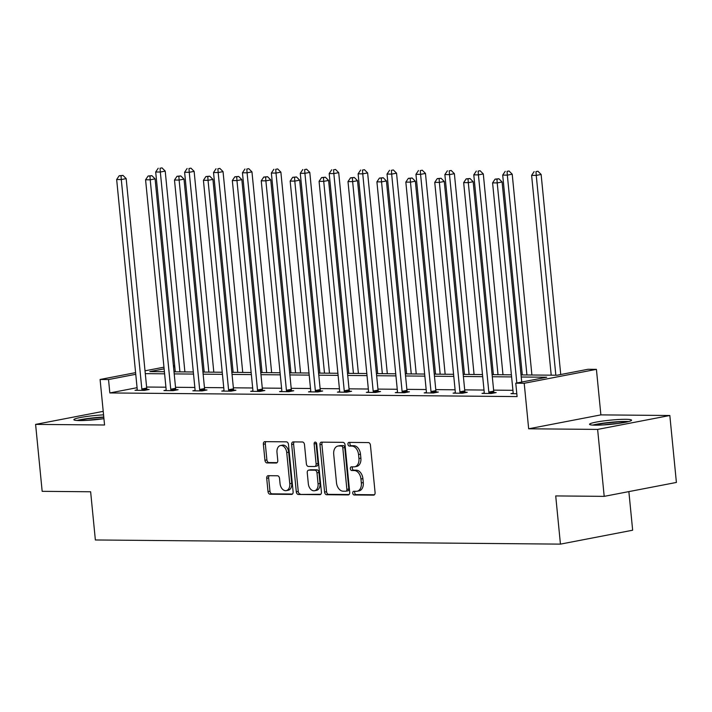 <?xml version="1.0" encoding="UTF-8"?>
<svg xmlns="http://www.w3.org/2000/svg" width="712" height="712" viewBox="0 0 712 712"><rect width="100%" height="100%" fill="white"/><g stroke="black" fill="none" stroke-linecap="round" stroke-linejoin="round"><path stroke-width="1.07" d="M352.743 493.122A1.86 1.264 -100.9 0 0 354.193 494.974L373.524 495.143A2.652 1.798 -100.9 0 0 373.764 495.125A2.652 1.798 -100.9 0 0 375.082 492.526L370.445 445.214A2.652 1.798 -100.9 0 0 368.371 442.57L349.04 442.392A1.86 1.264 -100.9 0 0 348.862 442.41A1.86 1.264 -100.9 0 0 347.945 444.226A1.86 1.264 -100.9 0 0 349.396 446.077L351.897 446.095A8.491 5.758 -100.9 0 1 358.545 454.559L358.937 458.501A8.491 5.758 -100.9 0 1 354.718 466.796A8.491 5.758 -100.9 0 1 353.935 466.867L351.434 466.841A1.86 1.264 -100.9 0 0 351.265 466.858A1.86 1.264 -100.9 0 0 350.34 468.674A1.86 1.264 -100.9 0 0 351.799 470.525L354.3 470.543A8.491 5.758 -100.9 0 1 360.948 479.007L361.331 482.95A8.491 5.758 -100.9 0 1 357.113 491.244A8.491 5.758 -100.9 0 1 356.329 491.316L353.828 491.289A1.86 1.264 -100.9 0 0 353.659 491.307A1.86 1.264 -100.9 0 0 352.743 493.122M355.03 491.298A1.86 1.264 -100.9 0 0 354.692 492.74A1.86 1.264 -100.9 0 0 356.142 494.591L374.441 494.76M350.242 442.41A1.86 1.264 -100.9 0 0 349.895 443.852A1.86 1.264 -100.9 0 0 351.354 445.703L353.855 445.721L351.897 446.095M352.636 466.849A1.86 1.264 -100.9 0 0 352.289 468.291A1.86 1.264 -100.9 0 0 353.748 470.151L356.249 470.169L354.3 470.543M103.934 418.665A21.093 2.1 174.4 0 1 79.655 420.57A21.093 2.1 174.4 0 1 73.879 419.688A21.093 2.1 174.4 0 1 103.56 414.865M625.786 419.315A21.093 2.1 174.4 0 1 631.553 420.187A21.093 2.1 174.4 0 1 618.443 423.435A21.093 2.1 174.4 0 1 595.339 425.18A21.093 2.1 174.4 0 1 589.563 424.308A21.093 2.1 174.4 0 1 602.681 421.05A21.093 2.1 174.4 0 1 625.786 419.315M669.832 415.497L676.4 482.442L604.194 496.362L597.626 429.407L669.832 415.497L600.884 414.882L596.416 369.35L524.21 383.27L515.773 383.19L546.709 377.227L521.22 377.004M103.222 411.358L35.6 424.388L104.557 425.002L100.089 379.478L135.6 372.634M604.194 496.362L555.716 495.926L560.442 544.128L95.364 539.972L90.638 491.769L42.168 491.333L35.6 424.388M268.273 475.687A2.652 1.798 -100.9 0 0 268.023 475.705A2.652 1.798 -100.9 0 0 266.706 478.295L268.006 491.574A2.652 1.798 -100.9 0 0 270.088 494.217L291.555 494.413A2.652 1.798 -100.9 0 0 291.804 494.386A2.652 1.798 -100.9 0 0 293.122 491.796L288.476 444.484A2.652 1.798 -100.9 0 0 286.402 441.841L264.935 441.645A2.652 1.798 -100.9 0 0 264.686 441.663A2.652 1.798 -100.9 0 0 263.369 444.252L264.944 460.29A2.652 1.798 -100.9 0 0 267.018 462.933L276.212 463.022A2.652 1.798 -100.9 0 0 276.452 462.996A2.652 1.798 -100.9 0 0 277.769 460.406L276.986 452.458A7.102 4.815 -100.9 0 1 280.51 445.525A7.102 4.815 -100.9 0 1 286.722 452.538L289.775 483.688A7.102 4.815 -100.9 0 1 286.251 490.621A7.102 4.815 -100.9 0 1 280.047 483.608L279.531 478.411A2.652 1.798 -100.9 0 0 277.457 475.767L268.273 475.687M600.884 414.882L528.669 428.793L597.626 429.407M528.669 428.793L524.21 383.27M137.078 387.693L109.835 392.944L517.09 396.584L515.773 383.19M109.835 392.944L108.527 379.549L100.089 379.478M324.592 492.081A2.652 1.798 -100.9 0 0 326.675 494.724L348.141 494.92A2.652 1.798 -100.9 0 0 348.39 494.893A2.652 1.798 -100.9 0 0 349.708 492.303L345.062 444.991A2.652 1.798 -100.9 0 0 342.988 442.339L321.521 442.152A2.652 1.798 -100.9 0 0 321.272 442.17A2.652 1.798 -100.9 0 0 319.955 444.76L324.592 492.081L326.55 491.698A2.652 1.798 -100.9 0 0 328.624 494.351L349.058 494.529M319.848 494.662L298.381 494.475A2.652 1.798 -100.9 0 1 296.299 491.823L291.662 444.51A2.652 1.798 -100.9 0 1 292.979 441.921A2.652 1.798 -100.9 0 1 293.228 441.894L302.413 441.983A2.652 1.798 -100.9 0 1 304.487 444.626L306.374 463.815A2.652 1.798 -100.9 0 0 308.447 466.458L314.544 466.511A2.652 1.798 -100.9 0 0 314.793 466.493A2.652 1.798 -100.9 0 0 316.11 463.904L314.143 443.923A1.86 1.264 -100.9 0 1 315.069 442.108A1.86 1.264 -100.9 0 1 316.698 443.95L321.415 492.054A2.652 1.798 -100.9 0 1 320.097 494.644A2.652 1.798 -100.9 0 1 319.848 494.662L320.329 494.573M560.442 544.128L632.657 530.217L628.865 491.609M521.015 374.913L557.051 375.233L587.978 369.279L596.416 369.35M173.399 365.567L174.68 365.576M164.116 368.834L149.805 371.593L164.401 371.726M174.013 371.815L193.317 371.984M202.929 372.073L222.233 372.243M231.845 372.332L251.149 372.501M260.761 372.59L280.065 372.759M289.677 372.848L308.99 373.017M318.593 373.106L337.906 373.275M347.509 373.364L366.822 373.533M376.425 373.622L395.738 373.791M405.351 373.88L424.655 374.049M434.267 374.138L453.571 374.307M463.183 374.396L482.487 374.574M492.099 374.654L511.403 374.832M174.796 366.778L173.541 367.018M145.025 370.818L163.956 367.17M135.761 374.298L108.527 379.549M511.608 376.915L492.303 376.746M482.692 376.657L463.387 376.488M453.775 376.399L434.471 376.23M424.859 376.141L405.555 375.972M395.943 375.883L376.63 375.714M367.027 375.625L347.714 375.447M338.111 375.366L318.798 375.188M309.195 375.108L289.882 374.93M280.27 374.85L260.966 374.672M251.354 374.592L232.05 374.414M222.438 374.334L203.134 374.156M193.522 374.076L174.218 373.898M164.606 373.818L145.301 373.64M512.925 390.31L493.612 390.132M484.009 390.051L464.696 389.873M455.093 389.793L435.78 389.615M426.168 389.526L406.863 389.357M397.252 389.268L377.947 389.099M368.335 389.01L349.031 388.841M339.419 388.752L320.115 388.583M310.503 388.494L291.199 388.325M281.587 388.236L262.283 388.067M252.671 387.978L233.367 387.809M223.755 387.72L204.442 387.55M194.839 387.462L175.526 387.292M165.923 387.203L146.61 387.034M147.09 389.437L149.164 389.455L144.287 390.399L135.013 390.31L137.167 389.9M176.006 389.695L178.08 389.713L173.203 390.657L163.938 390.568L166.083 390.158A2.706 1.833 -100.9 0 0 166.119 389.197L145.577 179.771L150.214 179.816L170.746 389.242A2.706 1.833 -100.9 0 0 170.978 390.238L171.129 390.639M204.923 389.953L206.996 389.971L202.119 390.915L192.854 390.826L194.999 390.416M233.839 390.212L235.912 390.229L231.035 391.173L221.77 391.084L223.924 390.674M262.755 390.47L264.828 390.488L259.951 391.431L250.686 391.342L252.84 390.933M291.68 390.728L293.753 390.746L288.867 391.689L279.602 391.6L281.756 391.191M320.596 390.986L322.67 391.004L317.783 391.947L308.518 391.867L310.672 391.449M349.512 391.244L351.586 391.262L346.708 392.205L337.435 392.125L339.588 391.707M378.428 391.502L380.502 391.52L375.625 392.463L366.351 392.383L368.505 391.965M407.344 391.76L409.418 391.778L404.541 392.721L395.267 392.641L397.421 392.223M436.26 392.018L438.334 392.036L433.457 392.98L424.183 392.899L426.337 392.481M465.176 392.276L467.25 392.294L462.373 393.238L453.108 393.158L455.253 392.739M494.092 392.535L496.166 392.561L491.289 393.496L482.024 393.416L484.169 392.997M516.805 393.727L510.94 393.674L513.085 393.255M357.113 491.244L359.07 490.862A8.491 5.758 -100.9 0 0 363.28 482.576L361.331 482.95M356.249 470.169A8.491 5.758 -100.9 0 1 362.897 478.633L363.28 482.576M354.718 466.796L356.668 466.422A8.491 5.758 -100.9 0 0 360.886 458.127L358.937 458.501M353.855 445.721A8.491 5.758 -100.9 0 1 360.495 454.185L360.886 458.127M322.554 442.161A2.652 1.798 -100.9 0 0 321.904 444.386L326.55 491.698M345.783 491.218A1.86 1.264 -100.9 0 0 345.952 491.2A1.86 1.264 -100.9 0 0 346.877 489.393L342.801 447.857A1.86 1.264 -100.9 0 0 341.351 446.006L338.707 445.979A8.491 5.758 -100.9 0 0 337.924 446.05A8.491 5.758 -100.9 0 0 333.714 454.336L336.491 482.727A8.491 5.758 -100.9 0 0 343.139 491.191L345.783 491.218M347.732 490.844A1.86 1.264 -100.9 0 0 347.901 490.826A1.86 1.264 -100.9 0 0 348.827 489.011L346.877 489.393M337.924 446.05L339.882 445.676A8.491 5.758 -100.9 0 1 340.656 445.605L343.3 445.632A1.86 1.264 -100.9 0 1 344.75 447.483L348.827 489.011M320.765 494.279L298.381 494.475M294.261 441.903A2.652 1.798 -100.9 0 0 293.611 444.137L298.257 491.449A2.652 1.798 -100.9 0 0 300.33 494.092M316.493 466.137A2.652 1.798 -100.9 0 0 316.742 466.111A2.652 1.798 -100.9 0 0 318.059 463.521L316.101 443.549L314.143 443.923M316.181 442.624A1.86 1.264 -100.9 0 0 316.101 443.549M308.323 483.724A7.102 4.815 -100.9 0 0 314.535 490.746A7.102 4.815 -100.9 0 0 318.059 483.813L316.982 472.839A2.652 1.798 -100.9 0 0 314.909 470.196L308.812 470.142A2.652 1.798 -100.9 0 0 308.563 470.16A2.652 1.798 -100.9 0 0 307.246 472.75L308.323 483.724M314.535 490.746L316.484 490.363A7.102 4.815 -100.9 0 0 320.008 483.439L318.059 483.813M310.281 469.858A2.652 1.798 -100.9 0 1 310.521 469.787A2.652 1.798 -100.9 0 1 310.761 469.76L316.858 469.813A2.652 1.798 -100.9 0 1 318.932 472.465L320.008 483.439M286.251 490.621L288.209 490.248A7.102 4.815 -100.9 0 0 291.733 483.314L289.775 483.688M280.51 445.525L282.468 445.151A7.102 4.815 -100.9 0 1 288.672 452.165L291.733 483.314M265.968 441.654A2.652 1.798 -100.9 0 0 265.318 443.879L266.893 459.916A2.652 1.798 -100.9 0 0 268.967 462.56L277.128 462.631M269.305 475.696A2.652 1.798 -100.9 0 0 268.655 477.921L269.964 491.2A2.652 1.798 -100.9 0 0 272.037 493.843L292.472 494.021M560.745 374.521L541.129 174.458L536.252 175.401L531.615 175.357L551.213 375.188M555.841 375.224L536.252 175.401L535.985 171.619L537.934 171.245L535.985 171.619M531.615 175.357L534.125 171.61M537.934 171.245L541.129 174.458M521.718 382.05L502.094 181.978L497.216 182.922L516.832 382.985M496.949 179.139L498.898 178.765L495.098 179.13L496.949 179.139L497.216 182.922L492.588 182.877L513.121 392.303A2.706 1.833 -100.9 0 1 513.085 393.3L513.014 393.692M502.094 181.978L498.898 178.765M495.098 179.13L492.588 182.877M531.9 375.01L512.213 174.2L507.336 175.143L502.699 175.099L522.288 374.93M526.924 374.966L507.336 175.143L507.069 171.361L509.018 170.987L507.069 171.361M502.699 175.099L505.209 171.343M509.018 170.987L512.213 174.2M502.983 374.752L483.297 173.942L478.419 174.885L473.783 174.84L493.372 374.663M498.008 374.708L478.419 174.885L478.144 171.102L480.102 170.729L478.144 171.102M473.783 174.84L476.292 171.085M480.102 170.729L483.297 173.942M488.832 392.081L493.719 391.146L473.177 181.72L468.3 182.664L488.832 392.081A2.706 1.833 -100.9 0 0 489.064 393.086L489.215 393.478M468.033 178.881L469.982 178.507L466.182 178.872L468.033 178.881L468.3 182.664L463.663 182.619L484.204 392.045A2.706 1.833 -100.9 0 1 484.169 393.042L484.098 393.433M493.719 391.146A2.706 1.833 -100.9 0 0 493.95 392.143L494.244 392.926M473.177 181.72L469.982 178.507M466.182 178.872L463.663 182.619M459.916 391.822L464.794 390.888L444.261 181.462L439.384 182.405L459.916 391.822A2.706 1.833 -100.9 0 0 460.148 392.828L460.299 393.22M439.117 178.623L441.066 178.249L437.266 178.614L439.117 178.623L439.384 182.405L434.747 182.361L455.288 391.787A2.706 1.833 -100.9 0 1 455.244 392.784L455.182 393.175M464.794 390.888A2.706 1.833 -100.9 0 0 465.025 391.885L465.328 392.668M444.261 181.462L441.066 178.249M437.266 178.614L434.747 182.361M628.625 421.566A20.96 2.091 -5.6 0 0 592.704 425.091M594.458 425.162A18.254 1.824 174.4 0 1 610.593 422.572A18.254 1.824 174.4 0 1 626.916 421.985M617.971 423.507A16.901 1.682 -5.6 0 0 603.536 424.922M103.774 417.027A20.96 2.091 -5.6 0 0 77.021 420.481M78.774 420.552A18.254 1.824 174.4 0 1 103.801 417.321M102.288 418.896A16.901 1.682 -5.6 0 0 87.843 420.311M474.067 374.494L454.381 173.684L449.495 174.618L444.867 174.582L464.455 374.405M469.092 374.45L449.495 174.618L449.228 170.844L451.185 170.471L449.228 170.844M444.867 174.582L447.376 170.827M451.185 170.471L454.381 173.684M431 391.564L435.877 390.63L415.345 181.204L410.468 182.147L431 391.564A2.706 1.833 -100.9 0 0 431.232 392.57L431.383 392.962M410.201 178.365L412.15 177.991L408.35 178.347L410.201 178.365L410.468 182.147L405.831 182.103L426.363 391.529A2.706 1.833 -100.9 0 1 426.328 392.526L426.257 392.917M435.877 390.63A2.706 1.833 -100.9 0 0 436.109 391.627L436.403 392.41M415.345 181.204L412.15 177.991M408.35 178.347L405.831 182.103M445.151 374.236L425.465 173.425L420.578 174.36L415.95 174.324L435.539 374.147M440.176 374.192L420.578 174.36L420.311 170.586L422.269 170.213L420.311 170.586M415.95 174.324L418.46 170.569M422.269 170.213L425.465 173.425M402.084 391.306L406.961 390.372L386.429 180.946L381.552 181.889L402.084 391.306A2.706 1.833 -100.9 0 0 402.316 392.312L402.467 392.704M381.285 178.107L383.234 177.733L379.425 178.089L381.285 178.107L381.552 181.889L376.915 181.845L397.447 391.271A2.706 1.833 -100.9 0 1 397.412 392.267L397.341 392.659M406.961 390.372A2.706 1.833 -100.9 0 0 407.193 391.369L407.487 392.152M386.429 180.946L383.234 177.733M379.425 178.089L376.915 181.845M416.235 373.978L396.54 173.167L391.662 174.102L387.034 174.066L406.623 373.889M411.26 373.933L391.662 174.102L391.395 170.328L393.344 169.954L391.395 170.328M387.034 174.066L389.544 170.31M393.344 169.954L396.54 173.167M373.168 391.048L378.045 390.114L357.513 180.688L352.636 181.622L373.168 391.048A2.706 1.833 -100.9 0 0 373.399 392.054L373.551 392.445M352.369 177.849L354.318 177.475L350.509 177.831L352.369 177.849L352.636 181.622L347.999 181.587L368.531 391.013A2.706 1.833 -100.9 0 1 368.496 392.009L368.424 392.401M378.045 390.114A2.706 1.833 -100.9 0 0 378.277 391.111L378.57 391.894M357.513 180.688L354.318 177.475M350.509 177.831L347.999 181.587M387.319 373.72L367.623 172.909L362.746 173.844L358.109 173.808L377.707 373.631M382.344 373.675L362.746 173.844L362.479 170.07L364.428 169.696L362.479 170.07M358.109 173.808L360.628 170.052M364.428 169.696L367.623 172.909M344.252 390.79L349.129 389.847L328.597 180.43L323.72 181.364L344.252 390.79A2.706 1.833 -100.9 0 0 344.483 391.796L344.635 392.187M323.453 177.591L325.402 177.217L321.593 177.573L323.453 177.591L323.72 181.364L319.083 181.329L339.615 390.746A2.706 1.833 -100.9 0 1 339.579 391.751L339.508 392.143M349.129 389.847A2.706 1.833 -100.9 0 0 349.361 390.852L349.654 391.636M328.597 180.43L325.402 177.217M321.593 177.573L319.083 181.329M358.403 373.462L338.707 172.651L333.83 173.586L329.193 173.55L348.791 373.373M353.428 373.417L333.83 173.586L333.563 169.812L335.512 169.438L333.563 169.812M329.193 173.55L331.712 169.794M335.512 169.438L338.707 172.651M315.336 390.532L320.213 389.589L299.681 180.172L294.804 181.106L315.336 390.532A2.706 1.833 -100.9 0 0 315.567 391.538L315.71 391.929M294.528 177.333L296.486 176.959L292.677 177.315L294.528 177.333L294.804 181.106L290.167 181.07L310.699 390.488A2.706 1.833 -100.9 0 1 310.663 391.493L310.592 391.885M320.213 389.589A2.706 1.833 -100.9 0 0 320.445 390.594L320.738 391.377M299.681 180.172L296.486 176.959M292.677 177.315L290.167 181.07M329.487 373.204L309.791 172.393L304.914 173.328L300.277 173.292L319.875 373.115M324.503 373.159L304.914 173.328L304.647 169.554L306.596 169.18L304.647 169.554M300.277 173.292L302.796 169.536M306.596 169.18L309.791 172.393M286.42 390.274L291.297 389.33L270.765 179.913L265.879 180.848L286.42 390.274A2.706 1.833 -100.9 0 0 286.651 391.271L286.794 391.671M265.612 177.074L267.57 176.701L263.76 177.057L265.612 177.074L265.879 180.848L261.251 180.812L281.783 390.229A2.706 1.833 -100.9 0 1 281.747 391.235L281.676 391.627M291.297 389.33A2.706 1.833 -100.9 0 0 291.528 390.336L291.822 391.119M270.765 179.913L267.57 176.701M263.76 177.057L261.251 180.812M300.562 372.946L280.875 172.135L275.998 173.069L271.361 173.034L290.959 372.857M295.587 372.901L275.998 173.069L275.731 169.296L277.68 168.922L275.731 169.296M271.361 173.034L273.88 169.278M277.68 168.922L280.875 172.135M257.504 390.016L262.381 389.072L241.849 179.655L236.963 180.59L257.504 390.016A2.706 1.833 -100.9 0 0 257.735 391.013L257.877 391.413M236.695 176.816L238.653 176.442L234.844 176.799L236.695 176.816L236.963 180.59L232.335 180.554L252.867 389.971A2.706 1.833 -100.9 0 1 252.831 390.968L252.76 391.369M262.381 389.072A2.706 1.833 -100.9 0 0 262.612 390.078L262.906 390.861M241.849 179.655L238.653 176.442M234.844 176.799L232.335 180.554M271.646 372.688L251.959 171.868L247.082 172.811L242.445 172.767L262.043 372.599M266.671 372.643L247.082 172.811L246.815 169.038L248.764 168.664L246.815 169.038M242.445 172.767L244.955 169.02M248.764 168.664L251.959 171.868M228.579 389.758L233.465 388.814L212.924 179.397L208.046 180.332L228.579 389.758A2.706 1.833 -100.9 0 0 228.819 390.755L228.961 391.155M207.779 176.558L209.728 176.184L205.928 176.54L207.779 176.558L208.046 180.332L203.418 180.296L223.951 389.713A2.706 1.833 -100.9 0 1 223.915 390.71L223.844 391.102M233.465 388.814A2.706 1.833 -100.9 0 0 233.696 389.82L233.99 390.603M212.924 179.397L209.728 176.184M205.928 176.54L203.418 180.296M242.73 372.429L223.043 171.61L218.166 172.553L213.529 172.509L233.127 372.34M237.755 372.385L218.166 172.553L217.899 168.78L219.848 168.406L217.899 168.78M213.529 172.509L216.039 168.762M219.848 168.406L223.043 171.61M199.663 389.5L204.549 388.556L184.007 179.139L179.13 180.074L199.663 389.5A2.706 1.833 -100.9 0 0 199.894 390.496L200.045 390.897M178.863 176.3L180.812 175.926L177.012 176.282L178.863 176.3L179.13 180.074L174.493 180.038L195.035 389.455A2.706 1.833 -100.9 0 1 194.999 390.452L194.928 390.844M204.549 388.556A2.706 1.833 -100.9 0 0 204.78 389.562L205.074 390.345M184.007 179.139L180.812 175.926M177.012 176.282L174.493 180.038M213.814 372.171L194.127 171.352L189.25 172.295L184.613 172.251L204.202 372.082M208.839 372.127L189.25 172.295L188.983 168.522L190.932 168.139L188.983 168.522M184.613 172.251L187.123 168.504M190.932 168.139L194.127 171.352M149.947 176.042L151.896 175.668L148.096 176.024L149.947 176.042L150.214 179.816L155.091 178.872L175.624 388.298A2.706 1.833 -100.9 0 0 175.864 389.304L176.158 390.087M155.091 178.872L151.896 175.668M148.096 176.024L145.577 179.771M184.898 371.913L165.211 171.094L160.334 172.037L155.697 171.993L175.285 371.824M179.922 371.869L160.334 172.037L160.058 168.263L162.016 167.881L160.058 168.263M155.697 171.993L158.206 168.246M162.016 167.881L165.211 171.094M141.83 388.983L146.708 388.04L126.175 178.614L121.298 179.558L141.83 388.983A2.706 1.833 -100.9 0 0 142.062 389.98L142.213 390.372M121.031 175.784L122.98 175.41L119.18 175.766L121.031 175.784L121.298 179.558L116.661 179.513L137.194 388.939A2.706 1.833 -100.9 0 1 137.158 389.936L137.087 390.327M146.708 388.04A2.706 1.833 -100.9 0 0 146.939 389.046L147.233 389.829M126.175 178.614L122.98 175.41M119.18 175.766L116.661 179.513M356.142 494.591L354.193 494.974M351.354 445.703L349.396 446.077M353.748 470.151L351.799 470.525M362.897 478.633L360.948 479.007M360.495 454.185L358.545 454.559M374.005 495.054L373.524 495.143M321.904 444.386L319.955 444.76M348.622 494.822L348.141 494.92M328.624 494.351L326.675 494.724M344.75 447.483L342.801 447.857M343.3 445.632L341.351 446.006M340.656 445.605L338.707 445.979M298.257 491.449L296.299 491.823M293.611 444.137L291.662 444.51M318.059 463.521L316.11 463.904M318.932 472.465L316.982 472.839M316.858 469.813L314.909 470.196M310.761 469.76L308.812 470.142M288.672 452.165L286.722 452.538M276.692 462.925L276.212 463.022M268.967 462.56L267.018 462.933M266.893 459.916L264.944 460.29M265.318 443.879L263.369 444.252M292.036 494.315L291.555 494.413M272.037 493.843L270.088 494.217M269.964 491.2L268.006 491.574M268.655 477.921L266.706 478.295M489.064 393.086L493.95 392.143M460.148 392.828L465.025 391.885M431.232 392.57L436.109 391.627M402.316 392.312L407.193 391.369M373.399 392.054L378.277 391.111M344.483 391.796L349.361 390.852M315.567 391.538L320.445 390.594M286.651 391.271L291.528 390.336M257.735 391.013L262.612 390.078M228.819 390.755L233.696 389.82M199.894 390.496L204.78 389.562M170.746 389.242L175.624 388.298M170.978 390.238L175.864 389.304M142.062 389.98L146.939 389.046M347.901 490.826L345.952 491.2M316.742 466.111L314.793 466.493M310.521 469.787L308.563 470.16"/></g></svg>
